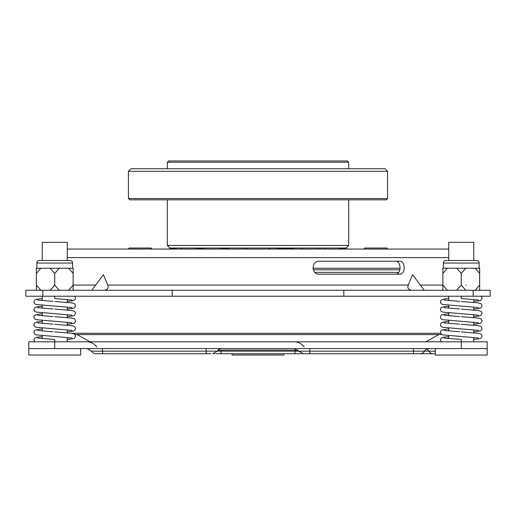 <?xml version="1.0" encoding="UTF-8"?>
<svg xmlns="http://www.w3.org/2000/svg" width="516" height="516" viewBox="0 0 516 516"><rect width="100%" height="100%" fill="white"/><g stroke="black" fill="none" stroke-linecap="round" stroke-linejoin="round"><path stroke-width="0.77" d="M80.664 348.564L80.664 355.04L28.838 355.04L28.838 348.564M487.162 348.564L487.162 355.04L435.336 355.04L435.336 348.564M461.278 341.824L487.194 341.824L487.194 348.564L461.278 348.564L461.278 341.824L54.709 341.824L54.709 348.564L28.793 348.564L28.793 341.824L54.709 341.824M218.023 350.119L297.977 350.119M71.795 333.272L440.587 333.272M398.726 272.384L314.902 272.384M313.276 269.791L399.894 269.791M441.838 334.568L75.046 334.568M476.539 260.464L473.752 260.464L473.752 242.327L448.746 242.327L448.746 260.464L445.966 260.464L476.539 260.464A2.593 2.593 0 0 1 479.132 263.05L443.373 263.05A2.593 2.593 0 0 1 445.966 260.464M479.132 268.236L479.132 263.05M443.373 268.236L443.373 263.05M70.034 260.464L67.254 260.464L67.254 242.327L42.248 242.327L42.248 260.464L39.461 260.464L70.034 260.464A2.593 2.593 0 0 1 72.627 263.05L36.868 263.05A2.593 2.593 0 0 1 39.461 260.464M72.627 268.236L72.627 263.05M36.868 268.236L36.868 263.05M67.254 249.06L448.746 249.06M42.847 290.263L42.847 296.223L25.8 296.223L25.8 290.263L490.2 290.263L490.2 296.223L473.153 296.223L473.153 290.263M399.519 274.196C405.724 274.686 405.718 260.735 399.519 261.238L319.34 261.238C311.116 260.748 311.122 274.699 319.34 274.196L399.519 274.196M103.935 290.263C107.463 289.953 108.747 288.225 107.792 285.077L103.374 274.712L91.822 290.263M424.178 290.263L412.626 274.712L408.208 285.077C407.247 288.218 408.53 289.94 412.065 290.263M81.799 249.06L128.142 249.06L129.174 248.022L151.201 248.022L152.239 249.06L167.268 249.06L177.859 248.022M338.141 248.022L348.732 249.06L363.761 249.06L364.799 248.022L386.826 248.022L387.858 249.06L434.201 249.06M461.252 296.223L461.252 298.551L478.487 299.99M444.018 338.057L461.252 339.489L461.252 341.824M54.748 296.223L54.748 298.551L71.982 299.99M37.513 338.057L54.748 339.489L54.748 341.824M67.254 301.447L73.278 300.686L75.162 299.519L75.607 298.1L74.697 296.223L72.169 296.223M245.951 249.06L246.99 248.022L269.01 248.022L270.049 249.06M387.561 171.325L128.439 171.325L128.439 198.531L387.561 198.531L387.561 171.325L384.968 168.732L131.032 168.732L128.439 171.325M167.307 162.256L168.603 160.96L347.397 160.96L348.693 162.256L167.307 162.256L167.307 168.732M246.99 248.022L169.899 248.022L167.307 245.435L348.693 245.435L348.693 199.827M348.693 245.435L346.101 248.022L269.01 248.022M387.561 198.531L386.265 199.827L129.735 199.827L128.465 198.531M364.799 248.022L363.761 249.06M400.126 268.236L312.954 268.236M435.336 351.151L424.526 351.151A5.179 5.179 0 0 1 420.043 353.744L303.253 353.744L298.764 351.151L424.526 351.151A5.179 5.179 0 0 1 429.015 348.564M211.134 353.744L95.957 353.744A5.179 5.179 0 0 1 91.474 351.151L217.236 351.151A5.179 5.179 0 0 1 221.725 348.564M302.357 353.666A5.179 5.179 0 0 1 301.454 353.744L215.604 353.744M232.09 353.744L232.09 355.04L283.91 355.04L283.91 353.744M461.278 348.564L54.709 348.564M435.336 353.744L413.471 353.744L413.471 348.564M219.3 248.022L230.084 249.06M194.693 248.022L205.484 249.06M181.613 248.022L181.613 249.06M243.617 248.022L243.617 249.06M243.713 249.06L243.713 248.022M274.835 248.022L296.21 249.06M325.312 248.022L325.312 249.06M318.243 249.06L318.243 248.022M302.486 248.022L302.486 249.06M300.551 249.06L300.551 248.022M42.847 296.223L343.811 296.223L343.811 290.263M172.189 296.223L172.189 290.263M343.811 296.223L473.153 296.223M319.34 261.238L395.462 261.238C401.474 260.812 401.551 274.564 395.462 274.196L319.34 274.196M68.66 268.236L73.143 268.236L73.143 273.416L68.66 268.236L36.352 268.236L36.352 290.263M73.143 273.416L73.143 285.077L68.66 290.263M73.143 290.263L73.143 285.077L95.673 285.077M50.258 268.236L54.748 273.416L59.237 268.236M54.748 273.416L54.748 285.077L59.237 290.263M36.352 273.416L40.841 268.236M40.841 290.263L36.352 285.077M50.258 290.263L54.748 285.077M475.159 268.236L479.648 268.236L479.648 273.416L475.159 268.236L442.857 268.236L442.857 290.263M479.648 273.416L479.648 285.077L475.159 290.263M479.648 290.263L479.648 285.077M456.763 268.236L461.252 273.416L465.742 268.236M461.252 273.416L461.252 285.077L465.742 290.263M442.857 273.416L447.34 268.236M447.34 290.263L442.857 285.077L420.327 285.077M456.763 290.263L461.252 285.077M448.746 257.613L67.254 257.613M107.792 285.077L408.208 285.077M206.174 348.564L206.174 353.744M294.888 350.119L294.888 351.151L298.764 351.151L294.275 348.564M433.15 353.744A5.179 4.915 90 0 1 428.893 351.151A5.179 4.915 90 0 0 426.764 349.074M212.747 353.744L217.236 351.151L294.888 351.151L294.888 353.744M221.112 353.744L221.112 350.119M309.826 353.744L309.826 348.564M102.529 353.744L102.529 348.564M77.071 334.568L90.223 341.824M42.248 296.223L42.248 300.576M42.248 305.253L42.248 308.181M42.248 312.851L42.248 315.779M42.248 320.449L42.248 323.377M42.248 328.053L42.248 330.982M42.248 335.652L42.248 338.58M448.746 296.223L448.746 300.576M448.746 305.253L448.746 308.181M448.746 312.851L448.746 315.779M448.746 320.449L448.746 323.377M448.746 328.053L448.746 330.982M448.746 335.652L448.746 338.58M473.752 301.447L479.783 300.686L481.086 300.106L482.112 298.1L481.196 296.223M478.487 307.588L442.722 304.485L441.419 303.911L440.522 302.699L440.548 301.06L441.309 300.015L443.863 299.119L448.746 298.59M473.752 309.052L479.783 308.291L481.086 307.71L482.112 305.704L481.196 303.821L478.642 302.924L461.252 301.486M478.487 315.186L442.722 312.09L441.419 311.509L440.522 310.303L440.548 308.665L441.309 307.62L443.863 306.723L448.746 306.188M473.752 316.65L479.783 315.889L481.086 315.308L482.112 313.302L481.196 311.419L478.642 310.522L461.252 309.09M478.487 322.79L442.722 319.688L441.419 319.107L440.522 317.901L440.548 316.263L441.309 315.218L443.863 314.321L448.746 313.793M473.752 324.254L479.783 323.487L481.086 322.913L482.112 320.907L481.196 319.017L478.642 318.127L461.252 316.689M478.487 330.388L442.722 327.292L441.419 326.712L440.522 325.506L440.548 323.861L441.309 322.822L443.863 321.926L448.746 321.391M473.752 331.853L479.783 331.091L481.086 330.511L482.112 328.505L481.196 326.622L478.642 325.725L461.252 324.293M478.487 337.993L442.722 334.89L441.419 334.31L440.522 333.104L440.548 331.466L441.309 330.421L443.863 329.524L448.746 328.995M473.752 339.451L479.783 338.69L481.086 338.109L482.112 336.103L481.196 334.22L478.642 333.323L461.252 331.891M441.303 341.824L440.393 339.941L441.283 338.038L443.721 337.148L448.746 336.593M71.982 307.588L36.217 304.485L34.914 303.911L34.017 302.699L34.05 301.06L34.804 300.015L37.358 299.119L42.248 298.59M67.254 309.052L73.278 308.291L74.581 307.71L75.607 305.704L74.691 303.821L72.137 302.924L54.748 301.486M71.982 315.186L36.217 312.09L34.914 311.509L34.017 310.303L34.05 308.665L34.804 307.62L37.358 306.723L42.248 306.188M67.254 316.65L73.278 315.889L74.581 315.308L75.607 313.302L74.691 311.419L72.137 310.522L54.748 309.09M71.982 322.79L36.217 319.688L34.914 319.107L34.017 317.901L34.05 316.263L34.804 315.218L37.358 314.321L42.248 313.793M67.254 324.254L73.278 323.487L74.581 322.913L75.607 320.907L74.691 319.017L72.137 318.127L54.748 316.689M71.982 330.388L36.217 327.292L34.914 326.712L34.017 325.506L34.05 323.861L34.804 322.822L37.358 321.926L42.248 321.391M67.254 331.853L73.278 331.091L74.581 330.511L75.607 328.505L74.691 326.622L72.137 325.725L54.748 324.293M71.982 337.993L36.217 334.89L34.914 334.31L34.017 333.104L34.05 331.466L34.804 330.421L37.358 329.524L42.248 328.995M67.254 339.451L73.278 338.69L74.581 338.109L75.607 336.103L74.691 334.22L72.137 333.323L54.748 331.891M34.804 341.824L33.888 339.941L34.778 338.038L37.223 337.148L42.248 336.593M348.693 162.256L348.693 168.732M91.474 351.151L86.985 348.564M213.643 353.666L214.546 353.744M304.111 347.004C301.686 343.662 298.409 341.934 294.275 341.824M96.814 347.004C94.389 343.662 91.113 341.934 86.985 341.824M129.174 248.022L128.142 249.06M167.307 199.827L167.307 245.435M37.513 300.054L53.116 301.389M37.513 307.652L53.116 308.987M37.513 315.257L53.116 316.592M37.513 322.855L53.116 324.19M37.513 330.453L53.116 331.794M444.018 300.054L459.621 301.389M444.018 307.652L459.621 308.987M444.018 315.257L459.621 316.592M444.018 322.855L459.621 324.19M444.018 330.453L459.621 331.794M466.071 285.077L466.083 285.432M473.752 299.461L473.752 302.389M473.752 307.065L473.752 309.993M473.752 314.663L473.752 317.592M473.752 322.268L473.752 325.19M473.752 329.866L473.752 332.794M473.752 337.464L473.752 341.824M67.254 299.461L67.254 302.389M67.254 307.065L67.254 309.993M67.254 314.663L67.254 317.592M67.254 322.268L67.254 325.19M67.254 329.866L67.254 332.794M67.254 337.464L67.254 341.824M438.929 334.568L425.777 341.824"/></g></svg>
